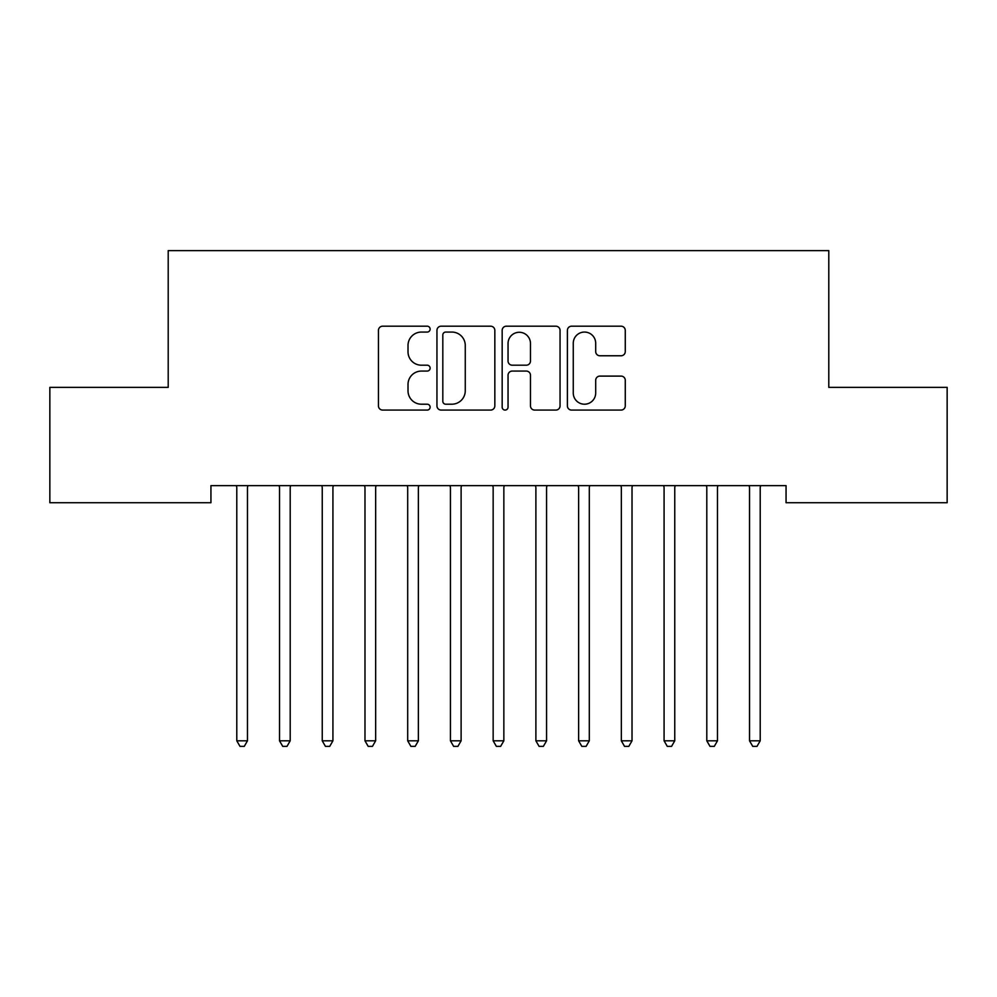 <?xml version="1.0" encoding="UTF-8"?>
<svg xmlns="http://www.w3.org/2000/svg" width="997" height="997" viewBox="0 0 997 997"><rect width="100%" height="100%" fill="white"/><g stroke="black" fill="none" stroke-linecap="round" stroke-linejoin="round"><path stroke-width="1.5" d="M430.131 329.135A2.941 2.941 0 0 0 427.202 326.193L382.636 326.193A4.2 4.2 0 0 0 378.449 330.393L378.449 405.879A4.2 4.2 0 0 0 382.636 410.079L427.202 410.079A2.941 2.941 0 0 0 430.131 407.137A2.941 2.941 0 0 0 427.202 404.209L421.432 404.209A13.422 13.422 0 0 1 408.01 390.787L408.01 384.493A13.422 13.422 0 0 1 421.432 371.071L427.202 371.071A2.941 2.941 0 0 0 430.131 368.13A2.941 2.941 0 0 0 427.202 365.201L421.432 365.201A13.422 13.422 0 0 1 408.01 351.779L408.01 345.485A13.422 13.422 0 0 1 421.432 332.063L427.202 332.063A2.941 2.941 0 0 0 430.131 329.135M621.069 355.767A4.2 4.2 0 0 0 625.269 351.567L625.269 330.393A4.2 4.2 0 0 0 621.069 326.193L571.58 326.193A4.2 4.2 0 0 0 567.393 330.393L567.393 405.879A4.2 4.2 0 0 0 571.58 410.079L621.069 410.079A4.2 4.2 0 0 0 625.269 405.879L625.269 380.293A4.2 4.2 0 0 0 621.069 376.106L599.895 376.106A4.2 4.2 0 0 0 595.695 380.293L595.695 392.98A11.216 11.216 0 0 1 584.479 404.209A11.216 11.216 0 0 1 573.263 392.98L573.263 343.28A11.216 11.216 0 0 1 584.479 332.063A11.216 11.216 0 0 1 595.695 343.28L595.695 351.567A4.2 4.2 0 0 0 599.895 355.767L621.069 355.767M786.06 485.639L210.94 485.639L210.94 502.725L49.85 502.725L49.85 387.359L168.206 387.359L168.206 250.633L828.794 250.633L828.794 387.359L947.15 387.359L947.15 502.725L786.06 502.725L786.06 485.639M494.836 330.393A4.2 4.2 0 0 0 490.636 326.193L441.148 326.193A4.2 4.2 0 0 0 436.948 330.393L436.948 405.879A4.2 4.2 0 0 0 441.148 410.079L490.636 410.079A4.2 4.2 0 0 0 494.836 405.879L494.836 330.393M506.364 326.193L555.852 326.193A4.2 4.2 0 0 1 560.052 330.393L560.052 405.879A4.2 4.2 0 0 1 555.852 410.079L534.679 410.079A4.2 4.2 0 0 1 530.479 405.879L530.479 375.271A4.2 4.2 0 0 0 526.291 371.071L512.234 371.071A4.2 4.2 0 0 0 508.046 375.271L508.046 407.137A2.941 2.941 0 0 1 505.105 410.079A2.941 2.941 0 0 1 502.164 407.137L502.164 330.393A4.2 4.2 0 0 1 506.364 326.193M445.759 332.063A2.941 2.941 0 0 0 442.818 335.004L442.818 401.268A2.941 2.941 0 0 0 445.759 404.209L451.84 404.209A13.422 13.422 0 0 0 465.263 390.787L465.263 345.485A13.422 13.422 0 0 0 451.84 332.063L445.759 332.063M530.479 343.491A11.216 11.216 0 0 0 519.263 332.275A11.216 11.216 0 0 0 508.046 343.491L508.046 361.001A4.2 4.2 0 0 0 512.234 365.201L526.291 365.201A4.2 4.2 0 0 0 530.479 361.001L530.479 343.491M236.227 485.639L236.476 486.262A4.275 4.275 0 0 1 236.788 487.857L236.788 740.808L247.468 740.808L247.468 487.857A4.275 4.275 0 0 1 247.779 486.262L248.029 485.639M247.468 740.808L244.265 746.367L239.99 746.367L236.788 740.808M278.961 485.639L279.21 486.262A4.275 4.275 0 0 1 279.521 487.857L279.521 740.808L290.202 740.808L290.202 487.857A4.275 4.275 0 0 1 290.513 486.262L290.763 485.639M290.202 740.808L286.999 746.367L282.724 746.367L279.521 740.808M321.682 485.639L321.931 486.262A4.275 4.275 0 0 1 322.243 487.857L322.243 740.808L332.923 740.808L332.923 487.857A4.275 4.275 0 0 1 333.235 486.262L333.484 485.639M332.923 740.808L329.72 746.367L325.446 746.367L322.243 740.808M364.416 485.639L364.665 486.262A4.275 4.275 0 0 1 364.977 487.857L364.977 740.808L375.657 740.808L375.657 487.857A4.275 4.275 0 0 1 375.969 486.262L376.218 485.639M375.657 740.808L372.454 746.367L368.18 746.367L364.977 740.808M407.137 485.639L407.387 486.262A4.275 4.275 0 0 1 407.698 487.857L407.698 740.808L418.379 740.808L418.379 487.857A4.275 4.275 0 0 1 418.69 486.262L418.939 485.639M418.379 740.808L415.176 746.367L410.901 746.367L407.698 740.808M449.871 485.639L450.121 486.262A4.275 4.275 0 0 1 450.432 487.857L450.432 740.808L461.113 740.808L461.113 487.857A4.275 4.275 0 0 1 461.424 486.262L461.673 485.639M461.113 740.808L457.91 746.367L453.635 746.367L450.432 740.808M492.593 485.639L492.854 486.262A4.275 4.275 0 0 1 493.154 487.857L493.154 740.808L503.846 740.808L503.846 487.857A4.275 4.275 0 0 1 504.146 486.262L504.407 485.639M503.846 740.808L500.631 746.367L496.369 746.367L493.154 740.808M535.327 485.639L535.576 486.262A4.275 4.275 0 0 1 535.888 487.857L535.888 740.808L546.568 740.808L546.568 487.857A4.275 4.275 0 0 1 546.879 486.262L547.129 485.639M546.568 740.808L543.365 746.367L539.09 746.367L535.888 740.808M578.061 485.639L578.31 486.262A4.275 4.275 0 0 1 578.621 487.857L578.621 740.808L589.302 740.808L589.302 487.857A4.275 4.275 0 0 1 589.613 486.262L589.863 485.639M589.302 740.808L586.099 746.367L581.824 746.367L578.621 740.808M620.782 485.639L621.031 486.262A4.275 4.275 0 0 1 621.343 487.857L621.343 740.808L632.023 740.808L632.023 487.857A4.275 4.275 0 0 1 632.335 486.262L632.584 485.639M632.023 740.808L628.82 746.367L624.546 746.367L621.343 740.808M663.516 485.639L663.765 486.262A4.275 4.275 0 0 1 664.077 487.857L664.077 740.808L674.757 740.808L674.757 487.857A4.275 4.275 0 0 1 675.069 486.262L675.318 485.639M674.757 740.808L671.554 746.367L667.28 746.367L664.077 740.808M706.237 485.639L706.487 486.262A4.275 4.275 0 0 1 706.798 487.857L706.798 740.808L717.479 740.808L717.479 487.857A4.275 4.275 0 0 1 717.79 486.262L718.039 485.639M717.479 740.808L714.276 746.367L710.001 746.367L706.798 740.808M748.971 485.639L749.221 486.262A4.275 4.275 0 0 1 749.532 487.857L749.532 740.808L760.213 740.808L760.213 487.857A4.275 4.275 0 0 1 760.524 486.262L760.773 485.639M760.213 740.808L757.01 746.367L752.735 746.367L749.532 740.808"/></g></svg>

